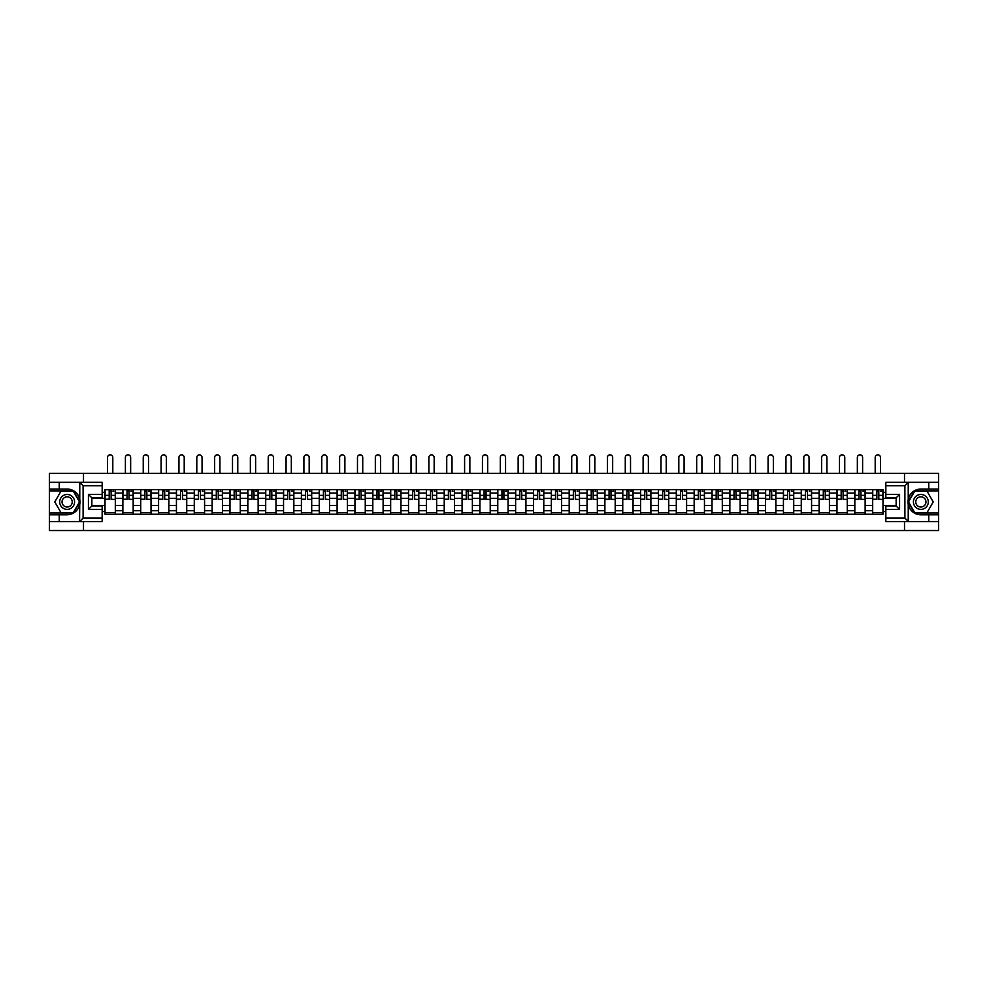 <?xml version="1.0" encoding="UTF-8"?>
<svg xmlns="http://www.w3.org/2000/svg" width="988" height="988" viewBox="0 0 988 988"><rect width="100%" height="100%" fill="white"/><g stroke="black" fill="none" stroke-linecap="round" stroke-linejoin="round"><path stroke-width="1.48" d="M102.159 485.738L83.103 485.738L79.571 482.305L102.159 482.305L102.159 497.866L91.859 497.866L91.859 505.992L102.159 505.992L102.159 521.553L79.571 521.553L79.769 499.434C77.99 493.012 73.779 489.542 67.135 489.048A12.869 12.869 0 0 1 79.769 504.411C77.99 510.845 73.779 514.303 67.135 514.797L49.4 514.797L49.4 530.531L938.6 530.531L938.6 490.875L914.48 490.875L908.108 501.929L914.48 512.97L938.6 512.97M920.865 489.048C914.221 489.542 910.01 493.012 908.231 499.434L908.231 504.411C910.01 510.845 914.221 514.303 920.865 514.797A12.869 12.869 0 0 1 907.984 501.929A12.869 12.869 0 0 1 920.865 489.048L938.6 489.048L938.6 473.314L49.4 473.314L49.4 512.97L73.52 512.97L79.892 501.929L73.52 490.875L49.4 490.875M122.87 514.229L122.87 493.111L115.312 493.111L115.312 514.229M115.312 493.111L115.312 489.628M122.87 493.111L122.87 489.628M133.17 489.628L133.17 514.229M140.728 514.229L140.728 489.628M151.028 489.628L151.028 514.229M158.574 514.229L158.574 489.628M168.874 489.628L168.874 514.229M176.432 514.229L176.432 489.628M186.732 489.628L186.732 514.229M194.278 514.229L194.278 489.628M204.578 489.628L204.578 514.229M212.136 514.229L212.136 489.628M222.436 489.628L222.436 514.229M229.982 514.229L229.982 489.628M240.282 489.628L240.282 514.229M247.84 514.229L247.84 489.628M258.14 489.628L258.14 514.229M265.698 514.229L265.698 489.628M275.985 489.628L275.985 514.229M283.544 514.229L283.544 489.628M293.844 489.628L293.844 514.229M301.402 514.229L301.402 489.628M311.702 489.628L311.702 514.229M319.248 514.229L319.248 489.628M329.547 489.628L329.547 514.229M337.106 514.229L337.106 489.628M347.406 489.628L347.406 514.229M354.951 514.229L354.951 489.628M365.251 489.628L365.251 514.229M372.809 514.229L372.809 489.628M383.109 489.628L383.109 514.229M390.655 514.229L390.655 489.628M400.955 489.628L400.955 514.229M408.513 514.229L408.513 489.628M418.813 489.628L418.813 514.229M426.371 514.229L426.371 489.628M436.671 489.628L436.671 514.229M444.217 514.229L444.217 489.628M454.517 489.628L454.517 514.229M462.075 514.229L462.075 489.628M472.375 489.628L472.375 514.229M479.921 514.229L479.921 489.628M490.221 489.628L490.221 514.229M497.779 514.229L497.779 489.628M508.079 489.628L508.079 514.229M515.625 514.229L515.625 489.628M525.925 489.628L525.925 514.229M533.483 514.229L533.483 489.628M543.783 489.628L543.783 514.229M551.329 514.229L551.329 489.628M561.629 489.628L561.629 514.229M569.187 514.229L569.187 489.628M579.487 489.628L579.487 514.229M587.045 514.229L587.045 489.628M597.345 489.628L597.345 514.229M604.891 514.229L604.891 489.628M615.191 489.628L615.191 514.229M622.749 514.229L622.749 489.628M633.049 489.628L633.049 514.229M640.595 514.229L640.595 489.628M650.894 489.628L650.894 514.229M658.453 514.229L658.453 489.628M668.753 489.628L668.753 514.229M676.298 514.229L676.298 489.628M686.598 489.628L686.598 514.229M694.156 514.229L694.156 489.628M704.456 489.628L704.456 514.229M712.015 514.229L712.015 489.628M722.302 489.628L722.302 514.229M729.86 514.229L729.86 489.628M740.16 489.628L740.16 514.229M747.718 514.229L747.718 489.628M758.018 489.628L758.018 514.229M765.564 514.229L765.564 489.628M775.864 489.628L775.864 514.229M783.422 514.229L783.422 489.628M793.722 489.628L793.722 514.229M801.268 514.229L801.268 489.628M811.568 489.628L811.568 514.229M819.126 514.229L819.126 489.628M829.426 489.628L829.426 514.229M836.972 514.229L836.972 489.628M847.272 489.628L847.272 514.229M854.83 514.229L854.83 489.628M865.13 489.628L865.13 514.229M872.688 514.229L872.688 489.628M872.688 505.473L865.13 505.473M854.83 505.473L847.272 505.473M836.972 505.473L829.426 505.473M819.126 505.473L811.568 505.473M801.268 505.473L793.722 505.473M783.422 505.473L775.864 505.473M765.564 505.473L758.018 505.473M747.718 505.473L740.16 505.473M729.86 505.473L722.302 505.473M712.015 505.473L704.456 505.473M694.156 505.473L686.598 505.473M676.298 505.473L668.753 505.473M658.453 505.473L650.894 505.473M640.595 505.473L633.049 505.473M622.749 505.473L615.191 505.473M604.891 505.473L597.345 505.473M587.045 505.473L579.487 505.473M569.187 505.473L561.629 505.473M551.329 505.473L543.783 505.473M533.483 505.473L525.925 505.473M515.625 505.473L508.079 505.473M497.779 505.473L490.221 505.473M479.921 505.473L472.375 505.473M462.075 505.473L454.517 505.473M444.217 505.473L436.671 505.473M426.371 505.473L418.813 505.473M408.513 505.473L400.955 505.473M390.655 505.473L383.109 505.473M372.809 505.473L365.251 505.473M354.951 505.473L347.406 505.473M337.106 505.473L329.547 505.473M319.248 505.473L311.702 505.473M301.402 505.473L293.844 505.473M283.544 505.473L275.985 505.473M265.698 505.473L258.14 505.473M247.84 505.473L240.282 505.473M229.982 505.473L222.436 505.473M212.136 505.473L204.578 505.473M194.278 505.473L186.732 505.473M176.432 505.473L168.874 505.473M158.574 505.473L151.028 505.473M140.728 505.473L133.17 505.473M122.87 505.473L115.312 505.473M872.688 498.372L865.13 498.372M854.83 498.372L847.272 498.372M836.972 498.372L829.426 498.372M819.126 498.372L811.568 498.372M801.268 498.372L793.722 498.372M783.422 498.372L775.864 498.372M765.564 498.372L758.018 498.372M747.718 498.372L740.16 498.372M729.86 498.372L722.302 498.372M712.015 498.372L704.456 498.372M694.156 498.372L686.598 498.372M676.298 498.372L668.753 498.372M658.453 498.372L650.894 498.372M640.595 498.372L633.049 498.372M622.749 498.372L615.191 498.372M604.891 498.372L597.345 498.372M587.045 498.372L579.487 498.372M569.187 498.372L561.629 498.372M551.329 498.372L543.783 498.372M533.483 498.372L525.925 498.372M515.625 498.372L508.079 498.372M497.779 498.372L490.221 498.372M479.921 498.372L472.375 498.372M462.075 498.372L454.517 498.372M444.217 498.372L436.671 498.372M426.371 498.372L418.813 498.372M408.513 498.372L400.955 498.372M390.655 498.372L383.109 498.372M372.809 498.372L365.251 498.372M354.951 498.372L347.406 498.372M337.106 498.372L329.547 498.372M319.248 498.372L311.702 498.372M301.402 498.372L293.844 498.372M283.544 498.372L275.985 498.372M265.698 498.372L258.14 498.372M247.84 498.372L240.282 498.372M229.982 498.372L222.436 498.372M212.136 498.372L204.578 498.372M194.278 498.372L186.732 498.372M176.432 498.372L168.874 498.372M158.574 498.372L151.028 498.372M140.728 498.372L133.17 498.372M122.87 498.372L115.312 498.372M91.859 505.473L105.012 505.473L105.012 498.372L91.859 498.372M102.159 492.308L105.012 492.308L105.012 498.372M896.141 498.372L882.988 498.372L882.988 489.628L105.012 489.628L105.012 492.308M882.988 492.308L885.841 492.308M885.841 511.537L882.988 511.537L882.988 505.473L896.141 505.473M105.012 505.473L105.012 514.229L882.988 514.229L882.988 511.537M105.012 511.537L102.159 511.537M904.502 530.531L904.502 521.553M904.502 482.305L904.502 473.314M83.498 530.531L83.498 521.553M83.498 482.305L83.498 473.314M882.988 498.372L882.988 505.473M115.312 512.513L105.012 512.513M109.199 491.345L111.138 491.345M133.17 512.513L122.87 512.513M127.044 491.345L128.996 491.345M151.028 512.513L140.728 512.513M144.903 491.345L146.842 491.345M168.874 512.513L158.574 512.513M162.748 491.345L164.7 491.345M186.732 512.513L176.432 512.513M180.606 491.345L182.545 491.345M204.578 512.513L194.278 512.513M198.452 491.345L200.403 491.345M222.436 512.513L212.136 512.513M216.31 491.345L218.262 491.345M240.282 512.513L229.982 512.513M234.168 491.345L236.107 491.345M258.14 512.513L247.84 512.513M252.014 491.345L253.965 491.345M275.985 512.513L265.698 512.513M269.872 491.345L271.811 491.345M293.844 512.513L283.544 512.513M287.718 491.345L289.669 491.345M311.702 512.513L301.402 512.513M305.576 491.345L307.515 491.345M329.547 512.513L319.248 512.513M323.422 491.345L325.373 491.345M347.406 512.513L337.106 512.513M341.28 491.345L343.231 491.345M365.251 512.513L354.951 512.513M359.138 491.345L361.077 491.345M383.109 512.513L372.809 512.513M376.984 491.345L378.935 491.345M400.955 512.513L390.655 512.513M394.842 491.345L396.781 491.345M418.813 512.513L408.513 512.513M412.688 491.345L414.639 491.345M436.671 512.513L426.371 512.513M430.546 491.345L432.485 491.345M454.517 512.513L444.217 512.513M448.391 491.345L450.343 491.345M472.375 512.513L462.075 512.513M466.25 491.345L468.189 491.345M490.221 512.513L479.921 512.513M484.095 491.345L486.047 491.345M508.079 512.513L497.779 512.513M501.953 491.345L503.905 491.345M525.925 512.513L515.625 512.513M519.812 491.345L521.75 491.345M543.783 512.513L533.483 512.513M537.657 491.345L539.609 491.345M561.629 512.513L551.329 512.513M555.515 491.345L557.454 491.345M579.487 512.513L569.187 512.513M573.361 491.345L575.312 491.345M597.345 512.513L587.045 512.513M591.219 491.345L593.158 491.345M615.191 512.513L604.891 512.513M609.065 491.345L611.016 491.345M633.049 512.513L622.749 512.513M626.923 491.345L628.862 491.345M650.894 512.513L640.595 512.513M644.769 491.345L646.72 491.345M668.753 512.513L658.453 512.513M662.627 491.345L664.578 491.345M686.598 512.513L676.298 512.513M680.485 491.345L682.424 491.345M704.456 512.513L694.156 512.513M698.331 491.345L700.282 491.345M722.302 512.513L712.015 512.513M716.189 491.345L718.128 491.345M740.16 512.513L729.86 512.513M734.035 491.345L735.986 491.345M758.018 512.513L747.718 512.513M751.893 491.345L753.832 491.345M775.864 512.513L765.564 512.513M769.738 491.345L771.69 491.345M793.722 512.513L783.422 512.513M787.597 491.345L789.548 491.345M811.568 512.513L801.268 512.513M805.455 491.345L807.394 491.345M829.426 512.513L819.126 512.513M823.3 491.345L825.252 491.345M847.272 512.513L836.972 512.513M841.159 491.345L843.097 491.345M865.13 512.513L854.83 512.513M859.004 491.345L860.956 491.345M882.988 512.513L872.688 512.513M876.862 491.345L878.801 491.345M112.805 473.314L112.805 457.469A2.631 2.631 87.8 0 0 110.162 454.838A2.631 2.631 87.8 0 0 107.531 457.469L107.531 473.314M111.138 499.224L115.263 499.459L111.138 499.459L111.138 489.739L115.263 489.739L112.965 489.739M115.263 499.224L115.263 489.739M109.199 491.221L111.138 491.221M112.965 491.221L113.768 491.221M109.199 489.739L105.074 489.739L105.074 499.459L109.199 499.459L109.199 489.739L111.138 489.739M130.651 473.314L130.651 457.469A2.631 2.631 87.8 0 0 128.02 454.838A2.631 2.631 87.8 0 0 125.39 457.469L125.39 473.314M128.996 499.224L133.108 499.459L128.996 499.459L128.996 489.739L133.108 489.739L130.824 489.739M133.108 499.224L133.108 489.739M127.044 491.221L128.996 491.221M130.824 491.221L131.626 491.221M127.044 489.739L122.932 489.739L122.932 499.459L127.044 499.459L127.044 489.739L128.996 489.739M148.509 473.314L148.509 457.469A2.631 2.631 87.8 0 0 145.878 454.838A2.631 2.631 87.8 0 0 143.235 457.469L143.235 473.314M146.842 499.224L150.966 499.459L146.842 499.459L146.842 489.739L150.966 489.739L148.682 489.739M150.966 499.224L150.966 489.739M144.903 491.221L146.842 491.221M148.682 491.221L149.472 491.221M144.903 489.739L140.778 489.739L140.778 499.459L144.903 499.459L144.903 489.739L146.842 489.739M59.243 514.797L59.243 521.553L49.4 521.553M79.571 521.553L59.243 521.553M49.4 514.797L49.4 512.97M79.571 482.305L59.243 482.305L59.243 489.048L49.4 489.048M59.243 482.305L49.4 482.305M67.135 489.048L59.243 489.048M91.859 497.866L88.426 494.432L102.159 494.432M102.159 509.425L88.426 509.425L91.859 505.992M79.769 521.454L83.103 518.12L102.159 518.12M908.429 482.305L904.897 485.738L885.841 485.738L885.841 482.305L938.6 482.305M928.757 489.048L928.757 482.305M885.841 518.12L904.897 518.12L908.429 521.553L885.841 521.553L885.841 505.992L896.141 505.992L896.141 497.866L885.841 497.866L885.841 485.738M938.6 489.048L938.6 490.875M908.429 521.553L928.757 521.553L928.757 514.797L938.6 514.797M928.757 521.553L938.6 521.553M920.865 514.797L928.757 514.797M896.141 505.992L899.574 509.425L885.841 509.425M885.841 494.432L899.574 494.432L896.141 497.866M59.7 501.929A7.435 7.435 0 0 0 67.135 509.363A7.435 7.435 0 0 0 74.582 501.929A7.435 7.435 0 0 0 67.135 494.482A7.435 7.435 0 0 0 59.7 501.929M62.046 501.929A5.088 5.088 0 0 0 67.135 507.017A5.088 5.088 0 0 0 72.235 501.929A5.088 5.088 0 0 0 67.135 496.828A5.088 5.088 0 0 0 62.046 501.929M73.322 491.221L79.497 501.929L73.322 512.624L60.96 512.624L54.785 501.929L60.96 491.221L73.322 491.221M913.418 501.929A7.435 7.435 0 0 0 920.865 509.363A7.435 7.435 0 0 0 928.3 501.929A7.435 7.435 0 0 0 920.865 494.482A7.435 7.435 0 0 0 913.418 501.929M915.765 501.929A5.088 5.088 0 0 0 920.865 507.017A5.088 5.088 0 0 0 925.954 501.929A5.088 5.088 0 0 0 920.865 496.828A5.088 5.088 0 0 0 915.765 501.929M927.04 491.221L933.215 501.929L927.04 512.624L914.678 512.624L908.503 501.929L914.678 491.221L927.04 491.221M166.355 473.314L166.355 457.469A2.631 2.631 87.8 0 0 163.724 454.838A2.631 2.631 87.8 0 0 161.093 457.469L161.093 473.314M164.7 499.224L168.812 499.459L164.7 499.459L164.7 489.739L168.812 489.739L166.527 489.739M168.812 499.224L168.812 489.739M162.748 491.221L164.7 491.221M166.527 491.221L167.33 491.221M162.748 489.739L158.636 489.739L158.636 499.459L162.748 499.459L162.748 489.739L164.7 489.739M184.213 473.314L184.213 457.469A2.631 2.631 87.8 0 0 181.582 454.838A2.631 2.631 87.8 0 0 178.952 457.469L178.952 473.314M182.545 499.224L186.67 499.459L182.545 499.459L182.545 489.739L186.67 489.739L184.386 489.739M186.67 499.224L186.67 489.739M180.606 491.221L182.545 491.221M184.386 491.221L185.188 491.221M180.606 489.739L176.482 489.739L176.482 499.459L180.606 499.459L180.606 489.739L182.545 489.739M202.058 473.314L202.058 457.469A2.631 2.631 87.8 0 0 199.428 454.838A2.631 2.631 87.8 0 0 196.797 457.469L196.797 473.314M200.403 499.224L204.528 499.459L200.403 499.459L200.403 489.739L204.528 489.739L202.231 489.739M204.528 499.224L204.528 489.739M198.452 491.221L200.403 491.221M202.231 491.221L203.034 491.221M198.452 489.739L194.34 489.739L194.34 499.459L198.452 499.459L198.452 489.739L200.403 489.739M219.916 473.314L219.916 457.469A2.631 2.631 87.8 0 0 217.286 454.838A2.631 2.631 87.8 0 0 214.655 457.469L214.655 473.314M218.262 499.224L222.374 499.459L218.262 499.459L218.262 489.739L222.374 489.739L220.089 489.739M222.374 499.224L222.374 489.739M216.31 491.221L218.262 491.221M220.089 491.221L220.892 491.221M216.31 489.739L212.185 489.739L212.185 499.459L216.31 499.459L216.31 489.739L218.262 489.739M237.775 473.314L237.775 457.469A2.631 2.631 87.8 0 0 235.132 454.838A2.631 2.631 87.8 0 0 232.501 457.469L232.501 473.314M236.107 499.224L240.232 499.459L236.107 499.459L236.107 489.739L240.232 489.739L237.935 489.739M240.232 499.224L240.232 489.739M234.168 491.221L236.107 491.221M237.935 491.221L238.738 491.221M234.168 489.739L230.043 489.739L230.043 499.459L234.168 499.459L234.168 489.739L236.107 489.739M255.62 473.314L255.62 457.469A2.631 2.631 87.8 0 0 252.99 454.838A2.631 2.631 87.8 0 0 250.359 457.469L250.359 473.314M253.965 499.224L258.078 499.459L253.965 499.459L253.965 489.739L258.078 489.739L255.793 489.739M258.078 499.224L258.078 489.739M252.014 491.221L253.965 491.221M255.793 491.221L256.596 491.221M252.014 489.739L247.902 489.739L247.902 499.459L252.014 499.459L252.014 489.739L253.965 489.739M273.478 473.314L273.478 457.469A2.631 2.631 87.8 0 0 270.848 454.838A2.631 2.631 87.8 0 0 268.205 457.469L268.205 473.314M271.811 499.224L275.936 499.459L271.811 499.459L271.811 489.739L275.936 489.739L273.651 489.739M275.936 499.224L275.936 489.739M269.872 491.221L271.811 491.221M273.651 491.221L274.442 491.221M269.872 489.739L265.747 489.739L265.747 499.459L269.872 499.459L269.872 489.739L271.811 489.739M291.324 473.314L291.324 457.469A2.631 2.631 87.8 0 0 288.694 454.838A2.631 2.631 87.8 0 0 286.063 457.469L286.063 473.314M289.669 499.224L293.782 499.459L289.669 499.459L289.669 489.739L293.782 489.739L291.497 489.739M293.782 499.224L293.782 489.739M287.718 491.221L289.669 491.221M291.497 491.221L292.3 491.221M287.718 489.739L283.605 489.739L283.605 499.459L287.718 499.459L287.718 489.739L289.669 489.739M309.182 473.314L309.182 457.469A2.631 2.631 87.8 0 0 306.552 454.838A2.631 2.631 87.8 0 0 303.909 457.469L303.909 473.314M307.515 499.224L311.64 499.459L307.515 499.459L307.515 489.739L311.64 489.739L309.355 489.739M311.64 499.224L311.64 489.739M305.576 491.221L307.515 491.221M309.355 491.221L310.158 491.221M305.576 489.739L301.451 489.739L301.451 499.459L305.576 499.459L305.576 489.739L307.515 489.739M327.028 473.314L327.028 457.469A2.631 2.631 87.8 0 0 324.397 454.838A2.631 2.631 87.8 0 0 321.767 457.469L321.767 473.314M325.373 499.224L329.498 499.459L325.373 499.459L325.373 489.739L329.498 489.739L327.201 489.739M329.498 499.224L329.498 489.739M323.422 491.221L325.373 491.221M327.201 491.221L328.004 491.221M323.422 489.739L319.309 489.739L319.309 499.459L323.422 499.459L323.422 489.739L325.373 489.739M344.886 473.314L344.886 457.469A2.631 2.631 87.8 0 0 342.256 454.838A2.631 2.631 87.8 0 0 339.625 457.469L339.625 473.314M343.231 499.224L347.344 499.459L343.231 499.459L343.231 489.739L347.344 489.739L345.059 489.739M347.344 499.224L347.344 489.739M341.28 491.221L343.231 491.221M345.059 491.221L345.862 491.221M341.28 489.739L337.155 489.739L337.155 499.459L341.28 499.459L341.28 489.739L343.231 489.739M362.732 473.314L362.732 457.469A2.631 2.631 87.8 0 0 360.101 454.838A2.631 2.631 87.8 0 0 357.471 457.469L357.471 473.314M361.077 499.224L365.202 499.459L361.077 499.459L361.077 489.739L365.202 489.739L362.905 489.739M365.202 499.224L365.202 489.739M359.138 491.221L361.077 491.221M362.905 491.221L363.708 491.221M359.138 489.739L355.013 489.739L355.013 499.459L359.138 499.459L359.138 489.739L361.077 489.739M380.59 473.314L380.59 457.469A2.631 2.631 87.8 0 0 377.959 454.838A2.631 2.631 87.8 0 0 375.329 457.469L375.329 473.314M378.935 499.224L383.048 499.459L378.935 499.459L378.935 489.739L383.048 489.739L380.763 489.739M383.048 499.224L383.048 489.739M376.984 491.221L378.935 491.221M380.763 491.221L381.566 491.221M376.984 489.739L372.871 489.739L372.871 499.459L376.984 499.459L376.984 489.739L378.935 489.739M398.448 473.314L398.448 457.469A2.631 2.631 87.8 0 0 395.805 454.838A2.631 2.631 87.8 0 0 393.175 457.469L393.175 473.314M396.781 499.224L400.906 499.459L396.781 499.459L396.781 489.739L400.906 489.739L398.609 489.739M400.906 499.224L400.906 489.739M394.842 491.221L396.781 491.221M398.609 491.221L399.411 491.221M394.842 489.739L390.717 489.739L390.717 499.459L394.842 499.459L394.842 489.739L396.781 489.739M416.294 473.314L416.294 457.469A2.631 2.631 87.8 0 0 413.663 454.838A2.631 2.631 87.8 0 0 411.033 457.469L411.033 473.314M414.639 499.224L418.751 499.459L414.639 499.459L414.639 489.739L418.751 489.739L416.467 489.739M418.751 499.224L418.751 489.739M412.688 491.221L414.639 491.221M416.467 491.221L417.269 491.221M412.688 489.739L408.575 489.739L408.575 499.459L412.688 499.459L412.688 489.739L414.639 489.739M434.152 473.314L434.152 457.469A2.631 2.631 87.8 0 0 431.521 454.838A2.631 2.631 87.8 0 0 428.878 457.469L428.878 473.314M432.485 499.224L436.61 499.459L432.485 499.459L432.485 489.739L436.61 489.739L434.325 489.739M436.61 499.224L436.61 489.739M430.546 491.221L432.485 491.221M434.325 491.221L435.115 491.221M430.546 489.739L426.421 489.739L426.421 499.459L430.546 499.459L430.546 489.739L432.485 489.739M451.998 473.314L451.998 457.469A2.631 2.631 87.8 0 0 449.367 454.838A2.631 2.631 87.8 0 0 446.737 457.469L446.737 473.314M450.343 499.224L454.455 499.459L450.343 499.459L450.343 489.739L454.455 489.739L452.171 489.739M454.455 499.224L454.455 489.739M448.391 491.221L450.343 491.221M452.171 491.221L452.973 491.221M448.391 489.739L444.279 489.739L444.279 499.459L448.391 499.459L448.391 489.739L450.343 489.739M469.856 473.314L469.856 457.469A2.631 2.631 87.8 0 0 467.225 454.838A2.631 2.631 87.8 0 0 464.595 457.469L464.595 473.314M468.189 499.224L472.313 499.459L468.189 499.459L468.189 489.739L472.313 489.739L470.029 489.739M472.313 499.224L472.313 489.739M466.25 491.221L468.189 491.221M470.029 491.221L470.831 491.221M466.25 489.739L462.125 489.739L462.125 499.459L466.25 499.459L466.25 489.739L468.189 489.739M487.702 473.314L487.702 457.469A2.631 2.631 87.8 0 0 485.071 454.838A2.631 2.631 87.8 0 0 482.44 457.469L482.44 473.314M486.047 499.224L490.172 499.459L486.047 499.459L486.047 489.739L490.172 489.739L487.874 489.739M490.172 499.224L490.172 489.739M484.095 491.221L486.047 491.221M487.874 491.221L488.677 491.221M484.095 489.739L479.983 489.739L479.983 499.459L484.095 499.459L484.095 489.739L486.047 489.739M505.56 473.314L505.56 457.469A2.631 2.631 87.8 0 0 502.929 454.838A2.631 2.631 87.8 0 0 500.299 457.469L500.299 473.314M503.905 499.224L508.017 499.459L503.905 499.459L503.905 489.739L508.017 489.739L505.733 489.739M508.017 499.224L508.017 489.739M501.953 491.221L503.905 491.221M505.733 491.221L506.535 491.221M501.953 489.739L497.829 489.739L497.829 499.459L501.953 499.459L501.953 489.739L503.905 489.739M523.405 473.314L523.405 457.469A2.631 2.631 87.8 0 0 520.775 454.838A2.631 2.631 87.8 0 0 518.144 457.469L518.144 473.314M521.75 499.224L525.875 499.459L521.75 499.459L521.75 489.739L525.875 489.739L523.578 489.739M525.875 499.224L525.875 489.739M519.812 491.221L521.75 491.221M523.578 491.221L524.381 491.221M519.812 489.739L515.687 489.739L515.687 499.459L519.812 499.459L519.812 489.739L521.75 489.739M541.263 473.314L541.263 457.469A2.631 2.631 87.8 0 0 538.633 454.838A2.631 2.631 87.8 0 0 536.002 457.469L536.002 473.314M539.609 499.224L543.721 499.459L539.609 499.459L539.609 489.739L543.721 489.739L541.436 489.739M543.721 499.224L543.721 489.739M537.657 491.221L539.609 491.221M541.436 491.221L542.239 491.221M537.657 489.739L533.545 489.739L533.545 499.459L537.657 499.459L537.657 489.739L539.609 489.739M559.122 473.314L559.122 457.469A2.631 2.631 87.8 0 0 556.479 454.838A2.631 2.631 87.8 0 0 553.848 457.469L553.848 473.314M557.454 499.224L561.579 499.459L557.454 499.459L557.454 489.739L561.579 489.739L559.282 489.739M561.579 499.224L561.579 489.739M555.515 491.221L557.454 491.221M559.282 491.221L560.085 491.221M555.515 489.739L551.39 489.739L551.39 499.459L555.515 499.459L555.515 489.739L557.454 489.739M576.967 473.314L576.967 457.469A2.631 2.631 87.8 0 0 574.337 454.838A2.631 2.631 87.8 0 0 571.706 457.469L571.706 473.314M575.312 499.224L579.425 499.459L575.312 499.459L575.312 489.739L579.425 489.739L577.14 489.739M579.425 499.224L579.425 489.739M573.361 491.221L575.312 491.221M577.14 491.221L577.943 491.221M573.361 489.739L569.249 489.739L569.249 499.459L573.361 499.459L573.361 489.739L575.312 489.739M594.825 473.314L594.825 457.469A2.631 2.631 87.8 0 0 592.195 454.838A2.631 2.631 87.8 0 0 589.552 457.469L589.552 473.314M593.158 499.224L597.283 499.459L593.158 499.459L593.158 489.739L597.283 489.739L594.998 489.739M597.283 499.224L597.283 489.739M591.219 491.221L593.158 491.221M594.998 491.221L595.789 491.221M591.219 489.739L587.094 489.739L587.094 499.459L591.219 499.459L591.219 489.739L593.158 489.739M612.671 473.314L612.671 457.469A2.631 2.631 87.8 0 0 610.041 454.838A2.631 2.631 87.8 0 0 607.41 457.469L607.41 473.314M611.016 499.224L615.129 499.459L611.016 499.459L611.016 489.739L615.129 489.739L612.844 489.739M615.129 499.224L615.129 489.739M609.065 491.221L611.016 491.221M612.844 491.221L613.647 491.221M609.065 489.739L604.952 489.739L604.952 499.459L609.065 499.459L609.065 489.739L611.016 489.739M630.529 473.314L630.529 457.469A2.631 2.631 87.8 0 0 627.899 454.838A2.631 2.631 87.8 0 0 625.268 457.469L625.268 473.314M628.862 499.224L632.987 499.459L628.862 499.459L628.862 489.739L632.987 489.739L630.702 489.739M632.987 499.224L632.987 489.739M626.923 491.221L628.862 491.221M630.702 491.221L631.505 491.221M626.923 489.739L622.798 489.739L622.798 499.459L626.923 499.459L626.923 489.739L628.862 489.739M648.375 473.314L648.375 457.469A2.631 2.631 87.8 0 0 645.744 454.838A2.631 2.631 87.8 0 0 643.114 457.469L643.114 473.314M646.72 499.224L650.845 499.459L646.72 499.459L646.72 489.739L650.845 489.739L648.548 489.739M650.845 499.224L650.845 489.739M644.769 491.221L646.72 491.221M648.548 491.221L649.351 491.221M644.769 489.739L640.656 489.739L640.656 499.459L644.769 499.459L644.769 489.739L646.72 489.739M666.233 473.314L666.233 457.469A2.631 2.631 87.8 0 0 663.603 454.838A2.631 2.631 87.8 0 0 660.972 457.469L660.972 473.314M664.578 499.224L668.691 499.459L664.578 499.459L664.578 489.739L668.691 489.739L666.406 489.739M668.691 499.224L668.691 489.739M662.627 491.221L664.578 491.221M666.406 491.221L667.209 491.221M662.627 489.739L658.502 489.739L658.502 499.459L662.627 499.459L662.627 489.739L664.578 489.739M684.091 473.314L684.091 457.469A2.631 2.631 87.8 0 0 681.448 454.838A2.631 2.631 87.8 0 0 678.818 457.469L678.818 473.314M682.424 499.224L686.549 499.459L682.424 499.459L682.424 489.739L686.549 489.739L684.252 489.739M686.549 499.224L686.549 489.739M680.485 491.221L682.424 491.221M684.252 491.221L685.055 491.221M680.485 489.739L676.36 489.739L676.36 499.459L680.485 499.459L680.485 489.739L682.424 489.739M701.937 473.314L701.937 457.469A2.631 2.631 87.8 0 0 699.306 454.838A2.631 2.631 87.8 0 0 696.676 457.469L696.676 473.314M700.282 499.224L704.395 499.459L700.282 499.459L700.282 489.739L704.395 489.739L702.11 489.739M704.395 499.224L704.395 489.739M698.331 491.221L700.282 491.221M702.11 491.221L702.913 491.221M698.331 489.739L694.218 489.739L694.218 499.459L698.331 499.459L698.331 489.739L700.282 489.739M719.795 473.314L719.795 457.469A2.631 2.631 87.8 0 0 717.152 454.838A2.631 2.631 87.8 0 0 714.522 457.469L714.522 473.314M718.128 499.224L722.253 499.459L718.128 499.459L718.128 489.739L722.253 489.739L719.968 489.739M722.253 499.224L722.253 489.739M716.189 491.221L718.128 491.221M719.968 491.221L720.758 491.221M716.189 489.739L712.064 489.739L712.064 499.459L716.189 499.459L716.189 489.739L718.128 489.739M737.641 473.314L737.641 457.469A2.631 2.631 87.8 0 0 735.01 454.838A2.631 2.631 87.8 0 0 732.38 457.469L732.38 473.314M735.986 499.224L740.098 499.459L735.986 499.459L735.986 489.739L740.098 489.739L737.814 489.739M740.098 499.224L740.098 489.739M734.035 491.221L735.986 491.221M737.814 491.221L738.616 491.221M734.035 489.739L729.922 489.739L729.922 499.459L734.035 499.459L734.035 489.739L735.986 489.739M755.499 473.314L755.499 457.469A2.631 2.631 87.8 0 0 752.868 454.838A2.631 2.631 87.8 0 0 750.225 457.469L750.225 473.314M753.832 499.224L757.957 499.459L753.832 499.459L753.832 489.739L757.957 489.739L755.672 489.739M757.957 499.224L757.957 489.739M751.893 491.221L753.832 491.221M755.672 491.221L756.475 491.221M751.893 489.739L747.768 489.739L747.768 499.459L751.893 499.459L751.893 489.739L753.832 489.739M773.345 473.314L773.345 457.469A2.631 2.631 87.8 0 0 770.714 454.838A2.631 2.631 87.8 0 0 768.084 457.469L768.084 473.314M771.69 499.224L775.815 499.459L771.69 499.459L771.69 489.739L775.815 489.739L773.518 489.739M775.815 499.224L775.815 489.739M769.738 491.221L771.69 491.221M773.518 491.221L774.32 491.221M769.738 489.739L765.626 489.739L765.626 499.459L769.738 499.459L769.738 489.739L771.69 489.739M791.203 473.314L791.203 457.469A2.631 2.631 87.8 0 0 788.572 454.838A2.631 2.631 87.8 0 0 785.942 457.469L785.942 473.314M789.548 499.224L793.66 499.459L789.548 499.459L789.548 489.739L793.66 489.739L791.376 489.739M793.66 499.224L793.66 489.739M787.597 491.221L789.548 491.221M791.376 491.221L792.178 491.221M787.597 489.739L783.472 489.739L783.472 499.459L787.597 499.459L787.597 489.739L789.548 489.739M809.049 473.314L809.049 457.469A2.631 2.631 87.8 0 0 806.418 454.838A2.631 2.631 87.8 0 0 803.787 457.469L803.787 473.314M807.394 499.224L811.519 499.459L807.394 499.459L807.394 489.739L811.519 489.739L809.221 489.739M811.519 499.224L811.519 489.739M805.455 491.221L807.394 491.221M809.221 491.221L810.024 491.221M805.455 489.739L801.33 489.739L801.33 499.459L805.455 499.459L805.455 489.739L807.394 489.739M826.907 473.314L826.907 457.469A2.631 2.631 87.8 0 0 824.276 454.838A2.631 2.631 87.8 0 0 821.645 457.469L821.645 473.314M825.252 499.224L829.364 499.459L825.252 499.459L825.252 489.739L829.364 489.739L827.08 489.739M829.364 499.224L829.364 489.739M823.3 491.221L825.252 491.221M827.08 491.221L827.882 491.221M823.3 489.739L819.188 489.739L819.188 499.459L823.3 499.459L823.3 489.739L825.252 489.739M844.765 473.314L844.765 457.469A2.631 2.631 87.8 0 0 842.122 454.838A2.631 2.631 87.8 0 0 839.491 457.469L839.491 473.314M843.097 499.224L847.222 499.459L843.097 499.459L843.097 489.739L847.222 489.739L844.925 489.739M847.222 499.224L847.222 489.739M841.159 491.221L843.097 491.221M844.925 491.221L845.728 491.221M841.159 489.739L837.034 489.739L837.034 499.459L841.159 499.459L841.159 489.739L843.097 489.739M862.61 473.314L862.61 457.469A2.631 2.631 87.8 0 0 859.98 454.838A2.631 2.631 87.8 0 0 857.349 457.469L857.349 473.314M860.956 499.224L865.068 499.459L860.956 499.459L860.956 489.739L865.068 489.739L862.783 489.739M865.068 499.224L865.068 489.739M859.004 491.221L860.956 491.221M862.783 491.221L863.586 491.221M859.004 489.739L854.892 489.739L854.892 499.459L859.004 499.459L859.004 489.739L860.956 489.739M880.469 473.314L880.469 457.469A2.631 2.631 87.8 0 0 877.838 454.838A2.631 2.631 87.8 0 0 875.195 457.469L875.195 473.314M878.801 499.224L882.926 499.459L878.801 499.459L878.801 489.739L882.926 489.739L880.641 489.739M882.926 499.224L882.926 489.739M876.862 491.221L878.801 491.221M880.641 491.221L881.432 491.221M876.862 489.739L872.737 489.739L872.737 499.459L876.862 499.459L876.862 489.739L878.801 489.739M854.83 493.111L847.272 493.111M836.972 493.111L829.426 493.111M819.126 493.111L811.568 493.111M801.268 493.111L793.722 493.111M783.422 493.111L775.864 493.111M765.564 493.111L758.018 493.111M747.718 493.111L740.16 493.111M729.86 493.111L722.302 493.111M712.015 493.111L704.456 493.111M694.156 493.111L686.598 493.111M676.298 493.111L668.753 493.111M658.453 493.111L650.894 493.111M640.595 493.111L633.049 493.111M622.749 493.111L615.191 493.111M604.891 493.111L597.345 493.111M587.045 493.111L579.487 493.111M569.187 493.111L561.629 493.111M551.329 493.111L543.783 493.111M533.483 493.111L525.925 493.111M515.625 493.111L508.079 493.111M497.779 493.111L490.221 493.111M479.921 493.111L472.375 493.111M462.075 493.111L454.517 493.111M444.217 493.111L436.671 493.111M426.371 493.111L418.813 493.111M408.513 493.111L400.955 493.111M390.655 493.111L383.109 493.111M372.809 493.111L365.251 493.111M354.951 493.111L347.406 493.111M337.106 493.111L329.547 493.111M319.248 493.111L311.702 493.111M301.402 493.111L293.844 493.111M283.544 493.111L275.985 493.111M265.698 493.111L258.14 493.111M247.84 493.111L240.282 493.111M229.982 493.111L222.436 493.111M212.136 493.111L204.578 493.111M194.278 493.111L186.732 493.111M176.432 493.111L168.874 493.111M158.574 493.111L151.028 493.111M140.728 493.111L133.17 493.111M872.688 493.111L865.13 493.111M854.83 510.734L847.272 510.734M836.972 510.734L829.426 510.734M819.126 510.734L811.568 510.734M801.268 510.734L793.722 510.734M783.422 510.734L775.864 510.734M765.564 510.734L758.018 510.734M747.718 510.734L740.16 510.734M729.86 510.734L722.302 510.734M712.015 510.734L704.456 510.734M694.156 510.734L686.598 510.734M676.298 510.734L668.753 510.734M658.453 510.734L650.894 510.734M640.595 510.734L633.049 510.734M622.749 510.734L615.191 510.734M604.891 510.734L597.345 510.734M587.045 510.734L579.487 510.734M569.187 510.734L561.629 510.734M551.329 510.734L543.783 510.734M533.483 510.734L525.925 510.734M515.625 510.734L508.079 510.734M497.779 510.734L490.221 510.734M479.921 510.734L472.375 510.734M462.075 510.734L454.517 510.734M444.217 510.734L436.671 510.734M426.371 510.734L418.813 510.734M408.513 510.734L400.955 510.734M390.655 510.734L383.109 510.734M372.809 510.734L365.251 510.734M354.951 510.734L347.406 510.734M337.106 510.734L329.547 510.734M319.248 510.734L311.702 510.734M301.402 510.734L293.844 510.734M283.544 510.734L275.985 510.734M265.698 510.734L258.14 510.734M247.84 510.734L240.282 510.734M229.982 510.734L222.436 510.734M212.136 510.734L204.578 510.734M194.278 510.734L186.732 510.734M176.432 510.734L168.874 510.734M158.574 510.734L151.028 510.734M140.728 510.734L133.17 510.734M122.87 510.734L115.312 510.734M872.688 510.734L865.13 510.734M111.138 495.359L115.263 495.359M105.074 499.224L109.199 499.224M105.074 495.359L109.199 495.359M128.996 495.359L133.108 495.359M122.932 499.224L127.044 499.224M122.932 495.359L127.044 495.359M146.842 495.359L150.966 495.359M140.778 499.224L144.903 499.224M140.778 495.359L144.903 495.359M79.769 499.434L79.769 482.403M83.103 485.738L83.103 518.12M88.426 509.425L88.426 494.432M908.231 482.403L908.231 499.434M908.231 504.411L908.231 521.454M904.897 518.12L904.897 485.738M899.574 494.432L899.574 509.425M164.7 495.359L168.812 495.359M158.636 499.224L162.748 499.224M158.636 495.359L162.748 495.359M182.545 495.359L186.67 495.359M176.482 499.224L180.606 499.224M176.482 495.359L180.606 495.359M200.403 495.359L204.528 495.359M194.34 499.224L198.452 499.224M194.34 495.359L198.452 495.359M218.262 495.359L222.374 495.359M212.185 499.224L216.31 499.224M212.185 495.359L216.31 495.359M236.107 495.359L240.232 495.359M230.043 499.224L234.168 499.224M230.043 495.359L234.168 495.359M253.965 495.359L258.078 495.359M247.902 499.224L252.014 499.224M247.902 495.359L252.014 495.359M271.811 495.359L275.936 495.359M265.747 499.224L269.872 499.224M265.747 495.359L269.872 495.359M289.669 495.359L293.782 495.359M283.605 499.224L287.718 499.224M283.605 495.359L287.718 495.359M307.515 495.359L311.64 495.359M301.451 499.224L305.576 499.224M301.451 495.359L305.576 495.359M325.373 495.359L329.498 495.359M319.309 499.224L323.422 499.224M319.309 495.359L323.422 495.359M343.231 495.359L347.344 495.359M337.155 499.224L341.28 499.224M337.155 495.359L341.28 495.359M361.077 495.359L365.202 495.359M355.013 499.224L359.138 499.224M355.013 495.359L359.138 495.359M378.935 495.359L383.048 495.359M372.871 499.224L376.984 499.224M372.871 495.359L376.984 495.359M396.781 495.359L400.906 495.359M390.717 499.224L394.842 499.224M390.717 495.359L394.842 495.359M414.639 495.359L418.751 495.359M408.575 499.224L412.688 499.224M408.575 495.359L412.688 495.359M432.485 495.359L436.61 495.359M426.421 499.224L430.546 499.224M426.421 495.359L430.546 495.359M450.343 495.359L454.455 495.359M444.279 499.224L448.391 499.224M444.279 495.359L448.391 495.359M468.189 495.359L472.313 495.359M462.125 499.224L466.25 499.224M462.125 495.359L466.25 495.359M486.047 495.359L490.172 495.359M479.983 499.224L484.095 499.224M479.983 495.359L484.095 495.359M503.905 495.359L508.017 495.359M497.829 499.224L501.953 499.224M497.829 495.359L501.953 495.359M521.75 495.359L525.875 495.359M515.687 499.224L519.812 499.224M515.687 495.359L519.812 495.359M539.609 495.359L543.721 495.359M533.545 499.224L537.657 499.224M533.545 495.359L537.657 495.359M557.454 495.359L561.579 495.359M551.39 499.224L555.515 499.224M551.39 495.359L555.515 495.359M575.312 495.359L579.425 495.359M569.249 499.224L573.361 499.224M569.249 495.359L573.361 495.359M593.158 495.359L597.283 495.359M587.094 499.224L591.219 499.224M587.094 495.359L591.219 495.359M611.016 495.359L615.129 495.359M604.952 499.224L609.065 499.224M604.952 495.359L609.065 495.359M628.862 495.359L632.987 495.359M622.798 499.224L626.923 499.224M622.798 495.359L626.923 495.359M646.72 495.359L650.845 495.359M640.656 499.224L644.769 499.224M640.656 495.359L644.769 495.359M664.578 495.359L668.691 495.359M658.502 499.224L662.627 499.224M658.502 495.359L662.627 495.359M682.424 495.359L686.549 495.359M676.36 499.224L680.485 499.224M676.36 495.359L680.485 495.359M700.282 495.359L704.395 495.359M694.218 499.224L698.331 499.224M694.218 495.359L698.331 495.359M718.128 495.359L722.253 495.359M712.064 499.224L716.189 499.224M712.064 495.359L716.189 495.359M735.986 495.359L740.098 495.359M729.922 499.224L734.035 499.224M729.922 495.359L734.035 495.359M753.832 495.359L757.957 495.359M747.768 499.224L751.893 499.224M747.768 495.359L751.893 495.359M771.69 495.359L775.815 495.359M765.626 499.224L769.738 499.224M765.626 495.359L769.738 495.359M789.548 495.359L793.66 495.359M783.472 499.224L787.597 499.224M783.472 495.359L787.597 495.359M807.394 495.359L811.519 495.359M801.33 499.224L805.455 499.224M801.33 495.359L805.455 495.359M825.252 495.359L829.364 495.359M819.188 499.224L823.3 499.224M819.188 495.359L823.3 495.359M843.097 495.359L847.222 495.359M837.034 499.224L841.159 499.224M837.034 495.359L841.159 495.359M860.956 495.359L865.068 495.359M854.892 499.224L859.004 499.224M854.892 495.359L859.004 495.359M878.801 495.359L882.926 495.359M872.737 499.224L876.862 499.224M872.737 495.359L876.862 495.359"/></g></svg>

